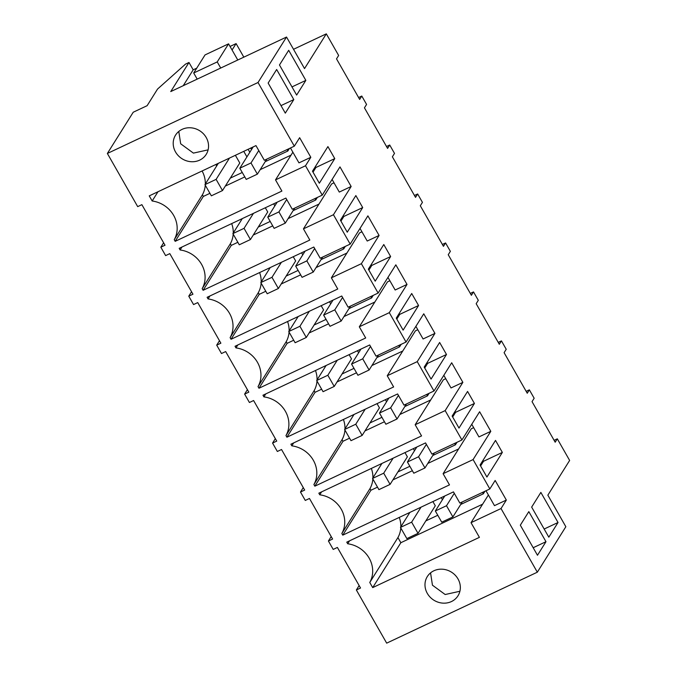 <?xml version="1.0" encoding="UTF-8"?>
<svg xmlns="http://www.w3.org/2000/svg" width="677" height="677" viewBox="0 0 677 677"><rect width="100%" height="100%" fill="white"/><g stroke="black" fill="none" stroke-linecap="round" stroke-linejoin="round"><path stroke-width="1.02" d="M107.364 153.467L133.225 112.23L147.129 105.68L157.546 89.059L185.506 64.12L188.993 62.479L170.756 91.573L286.532 37.04L258.022 82.509L107.364 153.467L137.693 206.629L141.874 204.657L165.019 245.235L160.838 247.207L165.62 255.601L169.809 253.63L192.953 294.199L188.765 296.171L193.554 304.565L197.735 302.594L220.88 343.171L216.699 345.143L221.489 353.538L225.669 351.566L248.814 392.135L244.625 394.107L249.415 402.502L253.604 400.53L276.741 441.108L272.56 443.08L277.35 451.474L281.53 449.503L304.675 490.072L300.486 492.044L305.276 500.438L309.465 498.467L332.61 539.044L328.421 541.016L333.211 549.411L337.391 547.439L360.536 588.017L356.356 589.98L386.677 643.15L537.335 572.192L501.022 508.545L471.031 522.669L488.396 494.98M305.505 165.763L275.514 179.887L281.894 191.075L175.182 241.334L174.251 239.692A27.156 24.829 -147.9 0 0 152.173 201.001L149.245 195.865L255.957 145.606L264.335 160.288L294.326 146.164L299.64 137.693L310.819 157.292L305.505 165.763L322.26 195.128L339.972 166.889L351.151 186.488L333.439 214.727L350.187 244.101L367.899 215.853L379.078 235.452L361.366 263.7L378.121 293.065L395.833 264.825L407.012 284.425L389.3 312.664L406.048 342.037L423.76 313.798L434.939 333.397L417.235 361.636L433.982 391.001L451.694 362.762L462.873 382.361L445.161 410.609L461.917 439.974L479.621 411.734L490.808 431.334L473.096 459.573L489.843 488.946L495.158 480.467L506.337 500.066L501.022 508.545M258.022 82.509L294.326 146.164M349.544 540.83L347.699 543.775A27.156 24.829 -147.9 0 1 369.769 582.474L372.697 587.611L479.409 537.352L471.031 522.669M347.699 543.775L346.759 542.142L453.472 491.883L459.852 503.07L489.843 488.946M342.774 535.143L370.928 490.241L369.997 488.599L341.834 533.51L342.774 535.143L449.486 484.884L443.105 473.697L473.096 459.573M341.834 533.51A27.156 24.829 -147.9 0 0 319.764 494.811L318.833 493.169L425.545 442.91L431.926 454.098L461.917 439.974M314.839 486.179L343.002 441.269L342.063 439.635L313.908 484.537L314.839 486.179L421.551 435.92L415.17 424.733L445.161 410.609M313.908 484.537A27.156 24.829 -147.9 0 0 291.829 445.838L290.898 444.205L397.611 393.946L403.991 405.134L433.982 391.001M286.904 437.207L315.067 392.305L314.136 390.663L285.973 435.573L286.904 437.207L393.625 386.948L387.244 375.76L417.235 361.636M285.973 435.573A27.156 24.829 -147.9 0 0 263.903 396.874L262.964 395.233L369.676 344.974L376.057 356.161L406.048 342.037M258.978 388.243L287.133 343.332L286.202 341.699L258.039 386.601L258.978 388.243L365.69 337.975L359.309 326.796L389.3 312.664M258.039 386.601A27.156 24.829 -147.9 0 0 235.968 347.902L235.037 346.269L341.75 296.01L348.13 307.197L378.121 293.065M231.043 339.27L259.206 294.368L258.267 292.726L230.112 337.628L231.043 339.27L337.755 289.011L331.375 277.824L361.366 263.7M230.112 337.628A27.156 24.829 -147.9 0 0 208.042 298.938L207.103 297.296L313.815 247.037L320.196 258.225L350.187 244.101M203.117 290.298L231.272 245.396L230.341 243.762L202.178 288.664L203.117 290.298L309.829 240.039L303.448 228.851L333.439 214.727M202.178 288.664A27.156 24.829 -147.9 0 0 180.107 249.965L179.177 248.332L285.889 198.073L292.269 209.252L322.26 195.128M458.007 578.937A18.101 16.553 -147.9 0 0 442.665 569.222A18.101 16.553 -147.9 0 0 427.322 576.55A18.101 16.553 -147.9 0 0 427.314 593.39A18.101 16.553 -147.9 0 0 442.648 603.114A18.101 16.553 -147.9 0 0 457.999 595.785A18.101 16.553 -147.9 0 0 458.007 578.937M175.538 151.978A18.101 16.553 -147.9 0 0 190.872 161.693A18.101 16.553 -147.9 0 0 206.214 154.364A18.101 16.553 -147.9 0 0 206.223 137.524A18.101 16.553 -147.9 0 0 190.889 127.801A18.101 16.553 -147.9 0 0 175.546 135.129A18.101 16.553 -147.9 0 0 175.538 151.978M286.532 37.04L304.532 68.589L326.314 33.85L338.644 55.463L336.52 58.857L359.665 99.426L361.789 96.041L364.184 100.238L366.57 104.436L364.446 107.821L387.591 148.398L389.715 145.005L394.505 153.4L392.381 156.793L415.526 197.362L417.65 193.977L422.44 202.372L420.307 205.757L443.452 246.335L445.576 242.95L450.366 251.345L448.242 254.73L471.387 295.307L473.511 291.914L478.3 300.309L476.176 303.702L499.313 344.271L501.445 340.886L506.227 349.281L504.103 352.666L527.248 393.244L529.372 389.85L534.161 398.245L532.037 401.639L555.182 442.208L557.306 438.823L569.636 460.436L547.854 495.175L565.845 526.723L537.335 572.192M326.314 33.85L293.522 49.294M293.801 99.587L276.648 69.503L268.143 83.059L285.305 113.144L293.801 99.587L281.006 105.612M483.488 471.031L480.069 465.031L495.505 440.405L502.351 452.422L486.915 477.04L483.488 471.031M474.425 403.45L458.989 428.067L452.134 416.059L467.57 391.441L474.425 403.45L455.596 412.318L455.062 411.388M446.49 354.486L439.644 342.469L424.2 367.095L431.054 379.103L446.49 354.486L427.661 363.354L427.128 362.423M368.339 269.15L383.783 244.532L390.629 256.549L375.193 281.167L368.339 269.15M319.332 183.23L312.478 171.213L327.913 146.596L334.768 158.613L319.332 183.23M403.12 330.131L396.273 318.122L411.709 293.505L418.564 305.513L403.12 330.131M528.822 511.626L520.325 525.183L537.479 555.258L545.984 541.702L528.822 511.626M362.703 207.577L355.848 195.568L340.413 220.186L347.259 232.194L362.703 207.577L343.865 216.445L343.341 215.514M558.026 522.5L540.864 492.416L531.657 507.107L548.819 537.183L558.026 522.5L544.164 529.025M288.69 50.301L305.843 80.385L296.636 95.068L279.474 64.984L288.69 50.301M275.514 179.887L292.879 152.198M310.819 157.292L298.963 162.869L290.467 147.984M175.182 241.334L203.345 196.432L209.921 193.334M225.314 186.082L244.795 176.909M260.188 169.656L291.042 155.118M203.345 196.432L202.406 194.79A27.156 24.829 -147.9 0 0 205.266 185.185M174.251 239.692L202.406 194.79M157.978 191.752L152.173 201.001M205.326 184.042A27.156 24.829 -147.9 0 0 202.093 170.976M163.614 242.772L160.838 247.207M178.787 131.448L180.674 143.786L193.402 153.112L208.118 149.854M358.59 97.547L361.789 96.041M334.768 158.613L315.939 167.481L315.406 166.55M305.843 80.385L291.982 86.91M249.821 152.266L248.129 149.287M188.993 62.479L193.182 69.824L183.239 85.691M193.182 69.824L196.745 68.149M237.779 59.999L228.564 43.844L205.038 54.922L193.698 72.998L197.193 79.116M315.939 167.481L313.011 172.144M246.919 156.895L243.754 151.352M230.307 178.119L242.273 172.483M215.861 164.494L216.682 165.933M289.417 148.475L287.818 151.03L287.006 149.609M265.181 161.693L287.818 151.03M251.556 149.507L250.727 148.068M228.564 43.844L217.232 61.92L220.719 68.038M217.232 61.92L193.698 72.998M222.496 190.567L216.115 179.371L204.953 184.635L211.342 195.822L222.496 190.567L239.785 163.005L235.384 155.295M250.431 239.54L244.05 228.344L232.888 233.599L239.269 244.795L250.431 239.54L267.72 211.969L265.316 207.754M278.365 288.504L271.976 277.316L260.814 282.571L267.203 293.759L278.365 288.504L295.646 260.941L293.243 256.727M306.292 337.476L299.911 326.28L288.749 331.535L295.13 342.731L306.292 337.476L323.581 309.905L321.177 305.699M334.226 386.44L327.837 375.253L316.684 380.508L323.064 391.695L334.226 386.44L351.507 358.878L349.104 354.663M362.153 435.413L355.772 424.217L344.61 429.472L350.999 440.668L362.153 435.413L379.442 407.85L377.038 403.636M390.087 484.377L383.707 473.189L372.545 478.444L378.925 489.632L390.087 484.377L407.376 456.814L404.973 452.6M418.022 533.349L411.633 522.153L400.471 527.408L406.86 538.604L418.022 533.349L435.303 505.787L432.899 501.572M331.205 536.582L328.421 541.016M554.108 440.329L557.306 438.823M359.132 585.554L356.356 589.98M506.337 500.066L494.481 505.651L485.984 490.757M372.697 587.611L400.86 542.709L482.616 504.196M400.86 542.709L397.924 537.572A27.156 24.829 -147.9 0 0 400.784 527.958M369.769 582.474L397.924 537.572M400.843 526.824A27.156 24.829 -147.9 0 0 399.269 517.414M459.895 591.266L445.178 594.524L432.451 585.199L430.564 572.869M526.173 391.357L529.372 389.85M502.351 452.422L483.522 461.291L482.989 460.36M483.522 461.291L480.594 465.962M545.984 541.702L533.188 547.727M442.436 499.677L441.269 497.629M425.825 520.901L437.791 515.265M484.944 491.257L483.336 493.812L482.523 492.391M460.698 504.475L483.336 493.812M191.549 291.736L188.765 296.171M303.448 228.851L331.603 183.949L334.015 182.815M351.151 186.488L339.287 192.073L332.094 179.447M231.272 245.396L237.847 242.298M253.249 235.046L272.721 225.873M288.123 218.62L318.977 204.09M181.961 247.02L180.107 249.965M230.341 243.762A27.156 24.829 -147.9 0 0 233.201 234.149M233.26 233.006A27.156 24.829 -147.9 0 0 231.678 223.596M386.516 146.511L389.715 145.005M258.242 227.083L270.199 221.455M274.854 205.867L273.686 203.819M343.865 216.445L340.937 221.117M317.352 197.439L315.744 200.003L314.94 198.581M293.116 210.657L315.744 200.003M219.475 340.709L216.699 345.143M331.375 277.824L359.538 232.922L361.941 231.788M379.078 235.452L367.222 241.037L360.02 228.42M259.206 294.368L265.782 291.271M281.175 284.018L300.656 274.845M316.049 267.593L346.903 253.063M209.887 295.984L208.042 298.938M258.267 292.726A27.156 24.829 -147.9 0 0 261.136 283.121M261.187 281.979A27.156 24.829 -147.9 0 0 259.613 272.569M414.451 195.484L417.65 193.977M390.629 256.549L371.8 265.418L371.267 264.487M286.168 276.055L298.134 270.419M302.78 254.831L301.612 252.783M371.8 265.418L368.872 270.081M345.287 246.411L343.679 248.967L342.867 247.545M321.042 259.63L343.679 248.967M247.41 389.673L244.625 394.107M359.309 326.796L387.472 281.886L389.876 280.752M407.012 284.425L395.156 290.01L387.955 277.384M287.133 343.332L293.708 340.235M309.11 332.982L328.582 323.809M343.984 316.557L374.838 302.027M237.822 344.957L235.968 347.902M286.202 341.699A27.156 24.829 -147.9 0 0 289.062 332.085M289.121 330.943A27.156 24.829 -147.9 0 0 287.547 321.533M442.377 244.456L445.576 242.95M418.564 305.513L399.726 314.382L399.202 313.451M314.103 325.019L326.06 319.392M330.714 303.804L329.547 301.756M399.726 314.382L396.798 319.053M373.213 295.375L371.614 297.939L370.801 296.518M348.977 308.602L371.614 297.939M275.336 438.645L272.56 443.08M387.244 375.76L415.399 330.858L417.802 329.724M434.939 333.397L423.083 338.974L415.881 326.356M315.067 392.305L321.643 389.207M337.036 381.955L356.517 372.782M371.91 365.529L402.773 350.999M265.748 393.921L263.903 396.874M314.136 390.663A27.156 24.829 -147.9 0 0 316.997 381.058M317.048 379.915A27.156 24.829 -147.9 0 0 315.474 370.505M470.312 293.42L473.511 291.914M342.029 373.992L353.995 368.356M358.649 352.776L357.473 350.72M427.661 363.354L424.733 368.017M401.148 344.348L399.54 346.903L398.728 345.482M376.903 357.566L399.54 346.903M303.271 487.609L300.486 492.044M415.17 424.733L443.333 379.822L445.737 378.688M462.873 382.361L451.017 387.946L443.816 375.32M343.002 441.269L349.577 438.171M364.971 430.919L384.451 421.746M399.845 414.502L430.699 399.963M293.683 442.893L291.829 445.838M342.063 439.635A27.156 24.829 -147.9 0 0 344.923 430.022M344.982 428.88A27.156 24.829 -147.9 0 0 343.408 419.469M498.247 342.393L501.445 340.886M369.964 422.956L381.921 417.328M386.575 401.74L385.408 399.692M455.596 412.318L452.668 416.99M429.074 393.312L427.475 395.876L426.662 394.454M404.838 406.538L427.475 395.876M443.105 473.697L471.26 428.795L473.672 427.661M490.808 431.334L478.944 436.919L471.751 424.293M370.928 490.241L377.504 487.144M392.905 479.891L412.378 470.718M427.771 463.466L458.634 448.936M321.609 491.857L319.764 494.811M369.997 488.599A27.156 24.829 -147.9 0 0 372.858 478.994M372.917 477.852A27.156 24.829 -147.9 0 0 371.334 468.442M397.898 471.928L409.856 466.292M414.51 450.713L413.342 448.656M457.009 442.284L455.401 444.84L454.597 443.418M432.772 455.503L455.401 444.84M257.37 174.141L246.216 179.397L239.827 168.209L250.989 162.954L257.37 174.141L266.789 159.137M239.827 168.209L253.181 146.909M250.989 162.954L258.775 150.539M285.305 223.114L274.143 228.369L267.762 217.173L278.924 211.918L285.305 223.114L294.715 208.101M267.762 217.173L277.164 202.178M278.924 211.918L286.701 199.503M313.239 272.078L302.077 277.333L295.688 266.146L306.85 260.89L313.239 272.078L322.65 257.074M295.688 266.146L305.099 251.142M306.85 260.89L314.636 248.476M341.166 321.05L330.004 326.306L323.623 315.11L334.785 309.854L341.166 321.05L350.576 306.038M323.623 315.11L333.025 300.114M334.785 309.854L342.57 297.44M369.1 370.014L357.938 375.27L351.558 364.082L362.711 358.827L369.1 370.014L378.511 355.01M351.558 364.082L360.959 349.078M362.711 358.827L370.497 346.412M397.027 418.987L385.873 424.242L379.484 413.046L390.646 407.791L397.027 418.987L406.445 403.974M379.484 413.046L388.894 398.051M390.646 407.791L398.431 395.376M424.961 467.951L413.799 473.215L407.419 462.019L418.572 456.763L424.961 467.951L434.372 452.947M407.419 462.019L416.82 447.023M418.572 456.763L426.358 444.349M452.888 516.923L441.734 522.179L435.345 510.983L446.507 505.727L452.888 516.923L462.306 501.911M435.345 510.983L444.755 495.987M446.507 505.727L454.292 493.313M216.115 179.371L229.469 158.079M204.953 184.635L218.307 163.335M244.05 228.344L253.452 213.348M232.888 233.599L242.29 218.603M271.976 277.316L281.387 262.312M260.814 282.571L270.225 267.567M299.911 326.28L309.313 311.285M288.749 331.535L298.159 316.54M327.837 375.253L337.248 360.249M316.684 380.508L326.086 365.504M355.772 424.217L365.174 409.221M344.61 429.472L354.02 414.476M383.707 473.189L393.109 458.185M372.545 478.444L381.946 463.44M411.633 522.153L421.043 507.158M400.471 527.408L409.881 512.413M243.822 57.156L236.095 43.599L230.053 46.442M232.076 49.996L236.095 43.599"/></g></svg>
